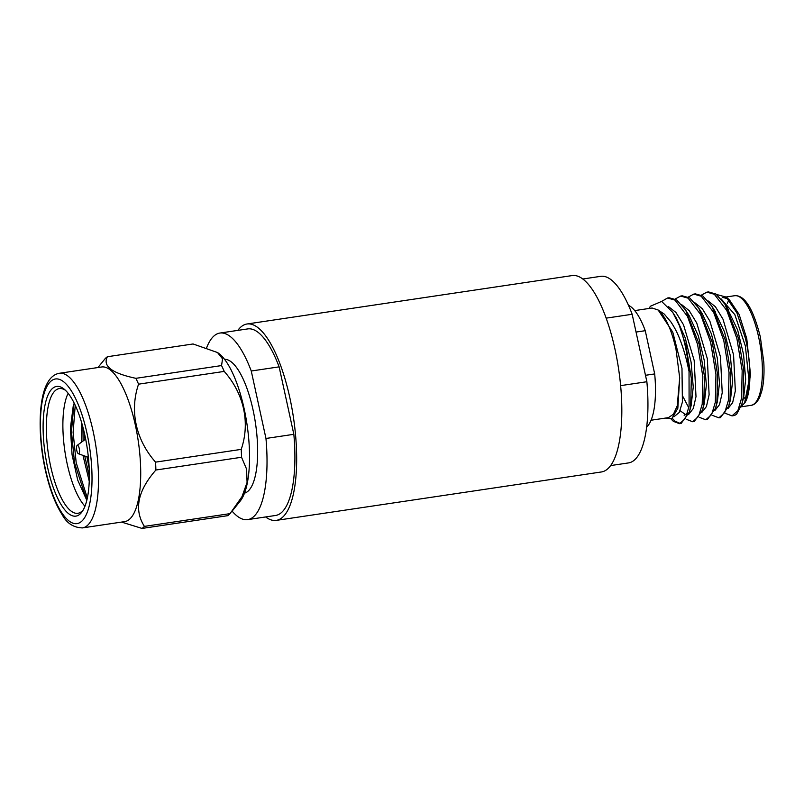 <?xml version="1.0" encoding="UTF-8"?>
<svg xmlns="http://www.w3.org/2000/svg" width="804" height="804" viewBox="0 0 804 804"><rect width="100%" height="100%" fill="white"/><g stroke="black" fill="none" stroke-linecap="round" stroke-linejoin="round"><path stroke-width="1.21" d="M244.486 493.143A67.697 21.919 -98.5 0 0 252.989 409.628A67.697 21.919 -98.5 0 0 224.557 359.318M52.521 388.422A65.566 21.236 81.5 0 1 64.34 389.287A65.566 21.236 81.5 0 1 87.224 448.16A65.566 21.236 81.5 0 1 82.49 511.153A65.566 21.236 81.5 0 1 79.938 514.168A65.566 21.236 81.5 0 1 47.617 467.486A65.566 21.236 81.5 0 1 52.521 388.422M65.576 390.402A63.044 20.412 -98.5 0 0 59.305 388.583A63.044 20.412 -98.5 0 0 55.406 390.483A63.044 20.412 -98.5 0 0 49.446 460.28A63.044 20.412 -98.5 0 0 77.877 513.294A63.044 20.412 -98.5 0 0 81.767 511.394A63.044 20.412 -98.5 0 0 83.345 509.726M78.41 453.747A4.291 1.387 -98.5 0 0 78.923 453.647A4.291 1.387 -98.5 0 0 79.254 448.542A4.291 1.387 -98.5 0 0 77.174 445.396A4.291 1.387 -98.5 0 0 77.134 445.426A4.291 1.387 -98.5 0 0 76.661 449.808A4.291 1.387 -98.5 0 0 78.41 453.747L87.817 457.124A9.075 2.945 -98.5 0 0 88.329 457.174A9.075 2.945 -98.5 0 0 88.36 457.174L88.329 457.174M221.552 365.569A88.561 28.683 81.5 0 1 224.226 371.408L138.559 384.171A88.561 28.683 -98.5 0 0 135.896 378.322L221.552 365.569L222.547 358.845L217.512 352.534L193.071 343.971L107.404 356.725A88.561 28.683 -98.5 0 0 106.208 357.659A88.561 28.683 -98.5 0 0 105.063 358.765L97.957 367.528M241.22 449.376A88.561 28.683 81.5 0 1 241.542 457.265L155.886 470.018A88.561 28.683 -98.5 0 0 155.564 462.139L241.22 449.376C250.275 422.904 244.104 393.859 224.226 371.408M138.559 384.171C129.424 410.944 135.886 439.919 155.564 462.139M230.055 513.635A88.561 28.683 81.5 0 1 228.909 514.751A88.561 28.683 81.5 0 1 227.713 515.676L142.057 528.429A88.561 28.683 -98.5 0 0 143.243 527.504A88.561 28.683 -98.5 0 0 144.398 526.389L230.055 513.635L242.024 496.601L247.079 482.43L246.567 469.074L241.542 457.265M155.886 470.018C137.635 490.892 133.806 509.686 144.398 526.389M142.057 528.429L121.545 522.087M107.404 356.725C102.43 366.051 111.927 373.247 135.896 378.322M82.46 527.906L124.66 521.625A78.169 25.316 -98.5 0 0 129.494 519.273A78.169 25.316 -98.5 0 0 135.333 425.004A78.169 25.316 -98.5 0 0 101.636 366.986L59.436 373.267A78.169 25.316 81.5 0 1 93.133 431.286A78.169 25.316 81.5 0 1 82.46 527.906C73.506 527.625 66.752 523.233 62.209 514.741C55.124 503.736 49.476 488.731 45.265 469.717C37.889 436.421 38.431 399.116 47.255 383.317C50.401 377.438 54.461 374.091 59.436 373.267M217.512 352.534L218.135 352.966A78.169 25.316 81.5 0 1 247.009 424.371A78.169 25.316 81.5 0 1 240.195 501.093L232.577 510.58M89.234 481.174L82.973 455.386M81.536 442.14L81.556 422.301M87.324 498.038L76.189 462.712L73.114 432.381L75.234 405.276M89.344 476.3L84.742 456.019M83.113 440.964L82.912 427.135M86.731 500.178L74.551 462.953L71.455 431.477L73.948 403.869M89.184 468.38L86.932 456.803M84.963 439.587L84.691 434.441M86.812 500.289L77.707 480.088L72.069 454.803L70.4 428.301L73.184 406.392L74.199 403.126M68.139 393.277A63.044 20.412 -98.5 0 0 64.913 451.486A63.044 20.412 -98.5 0 0 84.963 506.229M85.686 439.215L85.656 439.225A9.075 2.945 -98.5 0 0 85.656 439.225A9.075 2.945 -98.5 0 0 85.184 439.426A9.075 2.945 -98.5 0 0 85.093 439.497M237.823 330.384A99.274 32.15 81.5 0 1 240.888 326.987A99.274 32.15 81.5 0 1 247.019 323.992A99.274 32.15 81.5 0 1 291.792 407.487A99.274 32.15 81.5 0 1 282.405 517.394A99.274 32.15 81.5 0 1 276.264 520.389A99.274 32.15 81.5 0 1 265.611 516.952M247.019 323.992L572.187 275.571A99.274 32.15 81.5 0 1 616.959 359.066A99.274 32.15 81.5 0 1 607.563 468.973A99.274 32.15 81.5 0 1 601.432 471.958L276.264 520.389M620.618 385.639L646.878 381.729A94.319 30.542 81.5 0 1 634.396 460.059A94.319 30.542 81.5 0 1 628.577 462.903L610.628 465.576M232.125 511.143A94.319 30.542 -98.5 0 0 247.662 519.625L275.541 515.475A94.319 30.542 -98.5 0 0 293.842 434.311L279.129 366.855L251.26 371.006A94.319 30.542 -98.5 0 0 219.884 333.057A94.319 30.542 -98.5 0 0 214.055 335.901A94.319 30.542 -98.5 0 0 206.708 347.599M628.487 305.279A63.044 20.412 81.5 0 1 645.26 330.695L636.044 332.062M293.842 434.311L265.963 438.461L251.26 371.006M247.662 519.625A94.319 30.542 -98.5 0 0 265.963 438.461M279.129 366.855A94.319 30.542 -98.5 0 0 247.753 328.906L219.884 333.057M606.186 318.143L632.165 314.274A94.319 30.542 81.5 0 0 600.789 276.325L582.85 278.998M646.878 381.729L632.165 314.274M645.471 375.297L654.687 373.92A63.044 20.412 81.5 0 1 646.627 427.135M654.687 373.92L645.26 330.695M634.718 310.595L652.094 308.012L658.174 310.022L664.325 314.133L670.968 322.022C676.666 330.715 679.189 336.976 682.696 347.016C684.918 354.061 686.435 358.765 689.038 371.418A63.044 20.412 81.5 0 0 685.289 346.192A63.044 20.412 81.5 0 0 679.36 325.53L672.777 312.424L661.622 301.42L650.426 306.234L648.959 308.475M665.431 418.09L671.883 418.512L677.832 408.311L679.692 377.83L677.249 405.809L673.471 414.191L668.425 417.638L651.049 420.231M722.876 297.47L727.871 298.736M729.439 299.882L739.127 314.444L746.765 338.595L750.544 374.915L745.71 401.246M716.585 294.505L726.072 297.048L736.946 312.927L745.429 338.373C751.901 365.227 751.127 394.583 744.544 403.216L748.986 380.774L745.378 346.042L734.826 314.615L721.037 298.817M744.785 402.904L741.147 406.462M725.731 413.477L732.002 415.879L737.851 410.713L741.539 398.322L742.172 370.664L736.886 338.514L726.806 310.535L714.334 294.264L706.867 292.143L701.41 295.118M732.002 415.879L733.208 415.698A63.044 20.412 -98.5 0 0 736.605 414.211L741.831 404.221L743.127 398.091L743.76 370.423L738.474 338.273L724.997 304.294L715.932 294.033L708.465 291.912L706.867 292.143M697.279 305.007L697.068 305.641M670.998 418.944L673.39 421.376L679.561 423.688L681.149 423.447L689.39 412.03L690.686 405.899L691.319 378.232L686.033 346.082L679.36 325.53M686.395 419.336L692.666 421.738L698.525 416.572L702.214 404.181L702.837 376.523L697.56 344.373L687.48 316.394L675.008 300.123L667.541 298.003L661.642 301.43M692.666 421.738L694.254 421.497L702.495 410.07L703.801 403.95L704.435 376.282L699.148 344.132L685.671 310.143L676.596 299.882L669.129 297.771L667.541 298.003M699.51 417.387L705.781 419.788L711.63 414.623L715.319 402.231L715.952 374.563L710.666 342.414L700.585 314.434L688.113 298.173L680.646 296.053L675.189 299.018M705.781 419.788L707.369 419.547L715.61 408.12L716.907 401.99L717.54 374.332L712.254 342.182L698.776 308.193L689.711 297.932L682.244 295.812L680.646 296.053M712.615 415.437L718.887 417.829L724.746 412.663L728.424 400.281L729.057 372.614L723.771 340.464L713.691 312.485L701.229 296.214L693.762 294.103L688.304 297.068M718.887 417.829L720.474 417.598L728.715 406.171L730.022 400.04L730.655 372.383L725.369 340.223L711.892 306.244L702.817 295.983L695.349 293.862L693.762 294.103M679.561 423.688L685.42 418.522L689.098 406.131L689.038 371.418M672.244 418.291L674.978 421.135L680.345 423.507M673.842 416.834L679.249 412.452L682.405 402.08L681.983 368.343L672.787 332.193L658.174 310.022C665.501 316.354 671.44 329.399 675.993 349.137L679.692 377.83L677.832 408.311M741.831 404.221L743.599 397.739L745.69 379.217L743.529 354.303L737.65 330.002L726.826 307.359M728.715 406.171L730.494 399.699L732.585 381.166L730.414 356.252L724.535 331.951L713.721 309.309M715.61 408.12L717.379 401.648L719.469 383.116L717.309 358.202L711.419 333.901L702.374 313.882L698.776 308.193M683.068 396.844L688.807 407.829M702.495 410.07L704.274 403.598L706.364 385.066L704.193 360.162L698.314 335.851L689.259 315.831L685.671 310.143M684.144 415.296L687.5 413.296M689.39 412.03L691.159 405.558L693.249 387.025L691.088 362.112L685.209 337.801L676.154 317.781L672.767 312.434M727.972 408.593L732.645 402.653L735.338 390.885L733.56 354.795L722.987 319.158L715.419 306.746L707.932 300.776M714.867 410.542L719.54 404.593L722.223 392.824L720.444 356.755L709.872 321.128L702.314 308.716L694.837 302.736M701.751 412.502L706.425 406.543L709.118 394.764L707.329 358.705L696.766 323.087L689.209 310.676L681.722 304.696M680.083 410.703L685.752 414.743M688.646 414.452L693.319 408.462L696.003 396.633L694.174 360.433L683.521 324.786L675.943 312.454L668.446 306.585M45.466 469.345A73.124 23.678 -98.5 0 0 81.516 521.424A73.124 23.678 -98.5 0 0 86.983 433.235A73.124 23.678 -98.5 0 0 50.933 381.166A73.124 23.678 -98.5 0 0 45.466 469.345M758.584 336.836A55.426 17.949 -98.5 0 0 734.685 295.711C744.655 294.917 753.197 308.656 760.333 336.926L763.8 362.313C764.393 373.548 763.76 383.005 761.89 390.714L759.971 396.613C757.499 402.06 754.514 404.965 751.016 405.347A55.426 17.949 -98.5 0 0 758.584 336.836M729.047 300.023A55.426 17.949 -98.5 0 0 727.298 303.389M746.152 399.688A52.903 17.135 81.5 0 1 743.77 397.106M77.174 445.396L85.184 439.426M729.449 299.862L726.072 297.038M726.022 296.998L734.685 295.711M728.595 309.972L724.997 304.294M715.48 311.922L711.892 306.244M741.017 406.834L751.016 405.347"/></g></svg>
